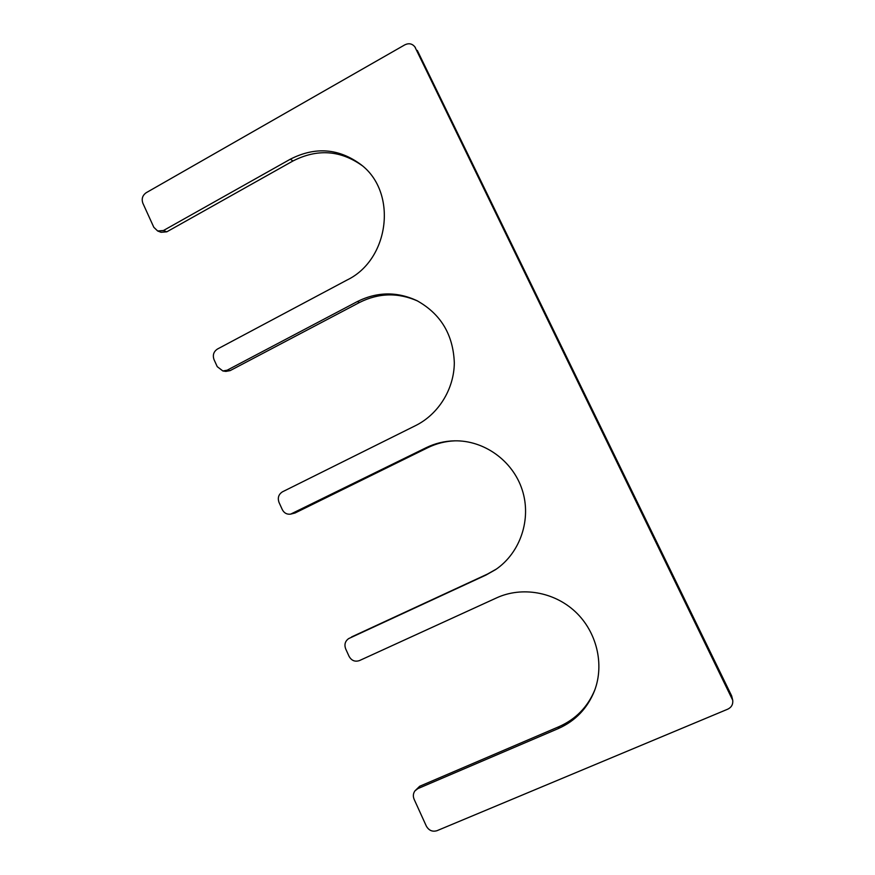 <?xml version="1.0" encoding="UTF-8"?>
<svg xmlns="http://www.w3.org/2000/svg" width="875" height="875" viewBox="0 0 875 875"><rect width="100%" height="100%" fill="white"/><g stroke="black" fill="none" stroke-linecap="round" stroke-linejoin="round"><path stroke-width="1.31" d="M359.548 302.455L357.328 301.569L227.128 370.213L222.862 370.967L225.881 371.394L230.114 370.628L359.548 302.455C378.733 292.863 398.125 292.403 417.714 301.044M357.328 301.569C377.016 291.747 396.834 291.419 416.795 300.584C440.727 313.83 453.239 334.6 454.322 362.906C454.07 389.134 438.484 414.214 415.669 425.556L282.537 491.783C278.6 494.277 277.43 497.82 279.016 502.403L282.308 509.633C284.145 513.1 286.912 514.598 290.631 514.128L426.103 447.727C434.995 443.384 444.434 441.077 454.409 440.836C483.995 440.125 512.783 460.655 522.2 489.847C531.727 519.006 520.428 552.748 495.742 569.516L485.997 575.05L348.655 638.608C345.111 641.156 344.127 644.602 345.691 648.922L349.07 656.348C351.542 660.658 355.009 662.069 359.483 660.57L496.716 597.822C521.839 586.294 554.039 591.773 575.356 611.756C596.673 631.706 604.625 664.18 594.541 690.692C587.497 708.323 575.4 720.967 558.25 728.602L417.856 788.627L414.958 790.858C413.142 793.417 412.869 796.228 414.137 799.312L426.3 826.044C428.848 830.506 432.414 832.048 437.019 830.681L727.77 709.166C731.478 707.35 733.141 704.386 732.736 700.273L414.837 46.812C412.147 43.597 408.8 42.941 404.83 44.844L146.213 192.708C142.483 195.366 141.367 198.877 142.877 203.252L153.814 227.281L157.664 230.989L163.45 230.519L290.347 159.184C315.339 146.453 338.909 148.302 361.058 164.697C397.742 192.434 389.55 259.492 347.167 279.967L217.47 349.027C213.631 351.597 212.483 355.13 214.025 359.614L217.241 366.658L222.862 370.967M157.664 230.989L161.055 232.291L166.808 231.82L292.961 160.989C317.242 148.586 340.298 150.117 362.141 165.605M414.837 46.812L415.472 47.862M732.736 700.273L731.664 695.909L417.32 50.466M414.958 790.858L419.683 786.264L417.856 788.627M594.869 689.806C587.792 706.891 575.881 719.152 559.158 726.589L419.683 786.264M348.655 638.608L349.311 638.269M496.409 569.056L487.397 574.109L351.575 636.934M455.208 440.825C445.583 441.175 436.472 443.45 427.875 447.65L295.05 513.002L290.631 514.128M230.114 370.628L227.128 370.213M292.961 160.989L290.347 159.184M166.808 231.82L163.45 230.519M731.664 695.909L731.948 697.769M559.158 726.589L558.25 728.602M487.397 574.109L485.997 575.05M427.875 447.65L426.103 447.727M295.05 513.002L292.447 513.516"/></g></svg>
